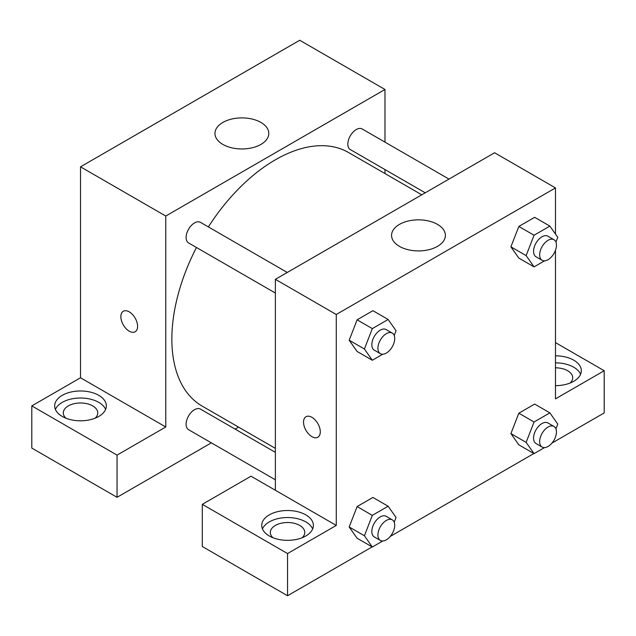 <?xml version="1.0" encoding="UTF-8"?>
<svg xmlns="http://www.w3.org/2000/svg" width="636" height="636" viewBox="0 0 636 636"><rect width="100%" height="100%" fill="white"/><g stroke="black" fill="none" stroke-linecap="round" stroke-linejoin="round"><path stroke-width="0.95" d="M31.8 405.895L117.048 455.114L165.765 426.987L80.518 377.768L31.8 405.895L31.8 448.078L117.048 497.304L211.367 442.847M80.518 377.768L80.518 166.823L299.731 40.259L384.987 89.477L384.987 142.13M384.987 169.581L384.987 173.564M287.257 272.462L200.451 222.346A11.885 6.861 120 0 0 188.566 229.206A11.885 6.861 120 0 0 188.566 242.928L275.372 293.045M117.048 455.114L117.048 497.304M235.137 429.125L238.587 427.13M165.765 426.987L165.765 216.041L384.987 89.477M448.992 179.09L362.186 128.973A11.885 6.861 120 0 0 353.028 132.153A11.885 6.861 120 0 0 347.836 144.118A11.885 6.861 120 0 0 350.301 149.555L425.222 192.811M275.372 452.355L200.451 409.099A11.885 6.861 120 0 0 191.293 412.287A11.885 6.861 120 0 0 186.102 424.244A11.885 6.861 120 0 0 188.566 429.682L275.372 479.806M196.476 247.499A146.399 84.524 120 0 0 171.855 339.091A146.399 84.524 120 0 0 202.176 406.11L275.372 448.372M421.771 194.807L348.576 152.545A146.399 84.524 120 0 0 208.362 226.909M123.312 311.258A11.838 6.837 -120 0 0 121.5 320.751A11.838 6.837 -120 0 0 129.235 331.181A11.838 6.837 60 0 1 121.492 320.751A11.838 6.837 60 0 1 123.312 311.258A11.838 6.837 60 0 1 135.15 318.095A11.838 6.837 60 0 1 135.15 331.769A11.838 6.837 60 0 1 129.227 331.181A11.838 6.837 -120 0 0 135.15 331.769M165.765 216.041L80.518 166.823M260.911 122.438A26.911 15.534 180 0 1 268.797 133.425A26.911 15.534 180 0 1 241.887 148.967A26.911 15.534 180 0 1 214.968 133.425A26.911 15.534 180 0 1 231.584 119.075A26.911 15.534 180 0 1 260.911 122.438M62.248 395.346A25.838 14.914 180 0 1 90.399 392.11A25.838 14.914 180 0 1 106.347 405.895A25.838 14.914 180 0 1 80.518 420.809A25.838 14.914 180 0 1 54.68 405.895A25.838 14.914 180 0 1 62.248 395.346M105.624 409.409A25.838 14.914 0 0 0 87.498 398.565A25.838 14.914 0 0 0 62.248 402.373A25.838 14.914 0 0 0 55.412 409.409M65.913 418.194A17.22 9.945 180 0 1 63.29 412.923A17.22 9.945 180 0 1 73.927 403.741A17.22 9.945 180 0 1 92.697 405.895A17.22 9.945 180 0 1 97.737 412.923A17.22 9.945 180 0 1 95.114 418.194M275.372 490.269L251.013 476.205L202.304 504.332L287.552 553.551L336.269 525.423L275.372 490.269L275.372 279.323L494.593 152.759L555.482 187.922L555.482 234.08M202.304 504.332L202.304 546.523L287.552 595.741L372.14 546.904M390.25 536.45L533.874 453.524M551.984 443.069L604.2 412.923L604.2 370.732L555.482 398.859L555.482 250.25M555.482 367.823A17.22 9.945 180 0 1 567.662 370.732A17.22 9.945 180 0 1 572.71 377.768A17.22 9.945 180 0 1 570.087 383.039M580.588 374.254A25.838 14.914 0 0 0 555.482 362.854M555.482 355.818A25.838 14.914 180 0 1 581.32 370.732A25.838 14.914 180 0 1 555.482 385.655M272.947 537.73A17.22 9.945 180 0 1 270.332 532.459A17.22 9.945 180 0 1 287.552 522.514A17.22 9.945 180 0 1 304.779 532.459A17.22 9.945 180 0 1 302.156 537.73M312.658 528.937A25.838 14.914 0 0 0 294.54 518.094A25.838 14.914 0 0 0 269.282 521.91A25.838 14.914 0 0 0 262.445 528.937M269.282 514.882A25.838 14.914 180 0 1 297.441 511.646A25.838 14.914 180 0 1 313.389 525.423A25.838 14.914 180 0 1 287.552 540.338A25.838 14.914 180 0 1 261.722 525.423A25.838 14.914 180 0 1 269.282 514.882M287.552 553.551L287.552 595.741M555.482 342.613L604.2 370.732M534.057 421.994L518.833 413.201L534.653 404.067L518.833 413.201L510.923 433.593L518.833 444.842L510.923 433.593L526.147 442.378L534.057 421.994L549.878 412.859L557.788 424.109L555.943 428.863M544.495 260.847L534.057 266.882L518.833 258.089L510.907 246.855L518.833 226.448L534.653 217.313L518.833 226.448L534.057 235.233L549.878 226.106L557.788 237.355L555.943 242.109M382.761 354.228L372.322 360.254L357.098 351.462L349.172 340.236M372.322 360.254L364.412 348.997L372.322 328.613L357.098 319.821L372.919 310.686L357.098 319.821L349.188 340.212L357.098 351.462M382.761 540.982L372.322 547.008L364.412 535.758L372.322 515.367L357.098 506.574L372.919 497.447L357.098 506.574L349.188 526.966L357.098 538.223L349.172 526.99M336.269 525.423L336.269 314.486L555.482 187.922M437.504 224.397A26.911 15.534 180 0 1 445.383 235.384A26.911 15.534 180 0 1 418.472 250.918A26.911 15.534 180 0 1 391.561 235.384A26.911 15.534 180 0 1 408.177 221.026A26.911 15.534 180 0 1 437.504 224.397M336.269 314.486L275.372 279.323M305.995 416.731A11.838 6.837 -120 0 0 304.183 426.215A11.838 6.837 -120 0 0 311.918 436.654A11.838 6.837 60 0 1 304.175 426.215A11.838 6.837 60 0 1 305.988 416.731A11.838 6.837 60 0 1 317.833 423.568A11.838 6.837 60 0 1 317.833 437.242A11.838 6.837 60 0 1 311.91 436.654A11.838 6.837 -120 0 0 317.833 437.242M372.322 328.613L388.143 319.479L396.053 330.736L394.209 335.482M392.261 333.089L386.179 329.575A11.885 6.861 120 0 0 377.021 332.755A11.885 6.861 120 0 0 371.829 344.72A11.885 6.861 120 0 0 374.294 350.158L380.384 353.672A11.885 6.861 120 0 0 392.261 346.811A11.885 6.861 120 0 0 392.261 333.089A11.885 6.861 120 0 0 383.111 336.277A11.885 6.861 120 0 0 377.919 348.234A11.885 6.861 120 0 0 380.384 353.672M364.412 348.997L349.188 340.212M388.143 319.479L372.919 310.686M534.057 266.882L526.147 255.624L534.057 235.233M553.996 239.716L547.906 236.195A11.885 6.861 120 0 0 538.748 239.382A11.885 6.861 120 0 0 533.564 251.339A11.885 6.861 120 0 0 536.021 256.785L542.111 260.299A11.885 6.861 120 0 0 553.996 253.438A11.885 6.861 120 0 0 553.996 239.716A11.885 6.861 120 0 0 544.837 242.896A11.885 6.861 120 0 0 539.654 254.861A11.885 6.861 120 0 0 542.111 260.299M518.833 258.089L510.923 246.832L526.147 255.624M549.878 226.106L534.653 217.313M372.322 515.367L388.143 506.232L396.053 517.489L394.209 522.236M392.261 519.843L386.179 516.329A11.885 6.861 120 0 0 377.021 519.509A11.885 6.861 120 0 0 371.829 531.473A11.885 6.861 120 0 0 374.294 536.911L380.384 540.425A11.885 6.861 120 0 0 392.261 533.564A11.885 6.861 120 0 0 392.261 519.843A11.885 6.861 120 0 0 383.111 523.03A11.885 6.861 120 0 0 377.919 534.987A11.885 6.861 120 0 0 380.384 540.425M372.322 547.008L357.098 538.223M364.412 535.758L349.188 526.966M388.143 506.232L372.919 497.447M544.495 447.609L534.057 453.635L526.147 442.378M553.996 426.47L547.906 422.956A11.885 6.861 120 0 0 538.748 426.136A11.885 6.861 120 0 0 533.564 438.093A11.885 6.861 120 0 0 536.021 443.538L542.111 447.052A11.885 6.861 120 0 0 553.996 440.192A11.885 6.861 120 0 0 553.996 426.47A11.885 6.861 120 0 0 544.837 429.65A11.885 6.861 120 0 0 539.654 441.615A11.885 6.861 120 0 0 542.111 447.052M534.057 453.635L518.833 444.842M549.878 412.859L534.653 404.067"/></g></svg>
